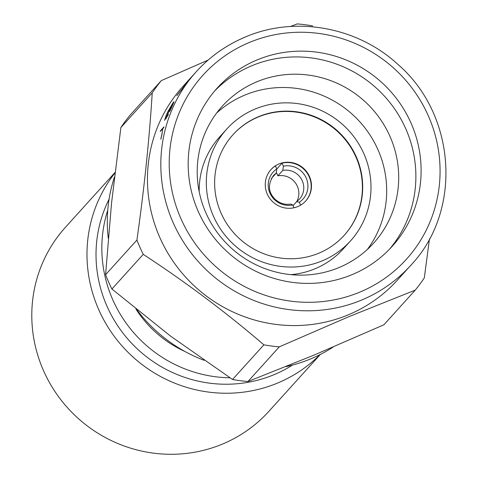 <?xml version="1.0" encoding="UTF-8"?>
<svg xmlns="http://www.w3.org/2000/svg" width="478" height="478" viewBox="0 0 478 478"><rect width="100%" height="100%" fill="white"/><g stroke="black" fill="none" stroke-linecap="round" stroke-linejoin="round"><path stroke-width="0.72" d="M319.973 354.622A137.174 133.272 -137.9 0 1 277.724 383.003A137.174 133.272 -137.9 0 1 116.16 338.854A137.174 133.272 -137.9 0 1 114.923 173.012M320.332 354.443L268.971 411.247A137.174 133.272 -137.9 0 1 222.527 444.05A137.174 133.272 -137.9 0 1 58.214 396.232A137.174 133.272 -137.9 0 1 65.474 227.247L114.989 172.486M226.799 129.006A83.399 81.027 42.1 0 0 222.384 231.752A83.399 81.027 42.1 0 0 322.286 260.821A83.399 81.027 42.1 0 0 350.523 240.882A83.399 81.027 42.1 0 0 354.933 138.136A83.399 81.027 42.1 0 0 255.037 109.068A83.399 81.027 42.1 0 0 226.799 129.006L219.665 136.899A83.399 81.027 42.1 0 0 199.195 191.78M290.833 274.647A83.399 81.027 42.1 0 0 315.151 268.714A83.399 81.027 42.1 0 0 343.389 248.769L350.523 240.882M232.894 134.814A74.986 72.853 -137.9 0 1 258.138 117.038A74.986 72.853 -137.9 0 1 347.894 143.089A74.986 72.853 -137.9 0 1 344.136 235.397M258.425 116.722A74.986 72.853 -137.9 0 1 348.247 142.856A74.986 72.853 -137.9 0 1 344.28 235.236A74.986 72.853 -137.9 0 1 318.892 253.167A74.986 72.853 -137.9 0 1 229.07 227.026A74.986 72.853 -137.9 0 1 233.037 134.653A74.986 72.853 -137.9 0 1 258.425 116.722M276.511 172.695L277.897 175.832L282.815 170.395L283.4 166.213L282.05 163.171A23.41 22.747 -137.9 0 1 307.641 173.878A23.41 22.747 -137.9 0 1 305.585 201.124M282.05 163.171L276.804 168.973A20.118 19.544 42.1 0 0 269.945 193.154A20.118 19.544 42.1 0 0 292.757 204.96L290.666 204.052C285.157 205.008 280.054 203.503 275.364 199.529C268.206 192.556 267.561 184.58 273.422 175.617A17.561 17.059 42.1 0 1 276.224 173.144L276.804 168.961L275.459 165.926A23.41 22.747 42.1 0 0 270.859 169.726M278.931 163.966A23.41 22.747 -137.9 0 1 306.972 172.128A23.41 22.747 -137.9 0 1 305.735 200.969A23.41 22.747 -137.9 0 1 297.806 206.562A23.41 22.747 -137.9 0 1 269.765 198.406A23.41 22.747 -137.9 0 1 271.002 169.565A23.41 22.747 -137.9 0 1 278.931 163.966M367.331 249.486A102.059 99.155 42.1 0 0 364.242 127.011A102.059 99.155 42.1 0 0 244.784 95.11A102.059 99.155 42.1 0 0 216.546 113.149M339.093 267.519A102.059 99.155 42.1 0 0 373.647 243.117A102.059 99.155 42.1 0 0 379.048 117.391A102.059 99.155 42.1 0 0 256.805 81.816A102.059 99.155 42.1 0 0 222.252 106.224A102.059 99.155 42.1 0 0 216.851 231.944A102.059 99.155 42.1 0 0 339.093 267.519M389.474 249.241A117.97 114.612 42.1 0 0 391.966 105.238A117.97 114.612 42.1 0 0 251.846 65.725A117.97 114.612 42.1 0 0 214.568 91.089M352.202 274.599A117.97 114.612 42.1 0 0 392.139 246.391A117.97 114.612 42.1 0 0 398.383 101.067A117.97 114.612 42.1 0 0 257.074 59.941A117.97 114.612 42.1 0 0 217.137 88.149A117.97 114.612 42.1 0 0 210.894 233.479A117.97 114.612 42.1 0 0 352.202 274.599M187.268 82.091L185.715 84.146A144.487 140.377 42.1 0 0 183.116 87.707L177.219 95.098A144.487 140.377 42.1 0 0 176.836 95.69L183.128 87.719A144.487 140.377 42.1 0 1 185.954 83.859L190.405 78.284A144.487 140.377 42.1 0 1 190.847 77.765L187.328 81.654A144.487 140.377 42.1 0 0 186.886 82.174L189.372 79.432L187.28 82.102M169.756 111.41A144.487 140.377 42.1 0 1 171.757 107.072L173.873 102.274L173.873 101.73L173.359 102.292L168.184 111.027A144.487 140.377 42.1 0 0 166.183 115.365L164.522 120.378L166.362 115.09A144.487 140.377 42.1 0 1 168.214 111.063L173.46 102.423A144.487 140.377 42.1 0 0 165.717 119.1L168.364 114.385M162.275 129.221L162.586 129.849L161.791 134.802A144.487 140.377 42.1 0 0 160.799 139.223L160.913 139.104A144.487 140.377 42.1 0 1 161.952 134.491L162.634 128.821L163.793 127.542A144.487 140.377 42.1 0 1 163.99 126.885L160.471 130.781A144.487 140.377 42.1 0 0 160.273 131.438L162.275 129.221L162.789 129.383M245.22 37.099A144.487 140.377 42.1 0 0 196.303 71.652L182.937 86.428A144.487 140.377 42.1 0 0 175.295 264.43A144.487 140.377 42.1 0 0 348.366 314.793A144.487 140.377 42.1 0 0 397.284 280.245L410.65 265.463C462.513 211.079 456.341 114.612 397.744 64.255C357.15 26.738 294.968 15.619 245.357 37.003C226.411 44.968 210.057 56.518 196.303 71.652A144.487 140.377 42.1 0 0 188.655 249.647A144.487 140.377 42.1 0 0 361.732 300.017A144.487 140.377 42.1 0 0 410.65 265.463M114.433 177.141A146.316 142.157 42.1 0 0 108.261 238.181M136.971 309.881A146.316 142.157 42.1 0 0 204.118 360.31M285.85 366.644A146.316 142.157 42.1 0 0 310.754 358.87A146.316 142.157 42.1 0 0 333.184 347.016M161.313 80.615A164.611 159.927 42.1 0 0 152.225 92.869L120.88 127.53A164.611 159.927 42.1 0 1 129.974 115.276L161.313 80.615L208.133 60.061M120.88 127.53L111.553 202.983L105.578 274.725L136.917 240.064C144.207 188.786 149.303 139.719 152.225 92.869M136.917 240.064A164.611 159.927 42.1 0 0 143.251 254.35L111.912 289.011L170.544 336.106L232.535 379.484A164.611 159.927 42.1 0 0 247.957 381.516L314.237 355.017L383.882 324.801L415.221 290.14A164.611 159.927 42.1 0 0 424.309 277.885L429.483 238.845M232.535 379.484L263.874 344.829C226.058 312.367 185.852 282.205 143.251 254.35M263.874 344.829A164.611 159.927 42.1 0 0 279.295 346.855L247.957 381.516M415.221 290.14L348.934 316.645L279.295 346.855M135.907 309.015A111.565 108.392 42.1 0 0 184.926 351.485M109.074 199.195A128.026 124.388 42.1 0 0 131.366 342.977A128.026 124.388 42.1 0 0 274.037 374.68A128.026 124.388 42.1 0 0 292.506 365.055M107.759 210.189A128.026 124.388 42.1 0 0 229.972 377.799M105.578 274.725A164.611 159.927 42.1 0 0 111.912 289.011M312.66 25.931A164.611 159.927 42.1 0 0 297.238 23.9L290.516 26.487M173.46 102.423L173.49 102.441A144.487 140.377 42.1 0 0 166.057 118.347L168.298 114.356M173.359 102.292L173.765 102.525M171.602 107.389L171.554 107.365A144.487 140.377 42.1 0 0 169.702 111.392M172.666 105.041L173.49 102.441M171.554 107.365L172.606 105.011M160.471 130.781L160.775 130.876M283.4 166.213A20.118 19.544 -137.9 0 1 306.213 178.019A20.118 19.544 -137.9 0 1 299.353 202.212L296.665 201.644L293.056 205.636M282.815 170.395A17.561 17.059 -137.9 0 1 301.397 179.083A17.561 17.059 -137.9 0 1 299.467 199.171L296.665 201.644M277.897 175.832A17.561 17.059 -137.9 0 1 295.434 182.919A17.561 17.059 -137.9 0 1 296.724 201.585M276.224 173.144L271.337 178.551M294 207.769L292.757 204.96M300.65 205.134L299.353 202.212M249.337 42.47A137.174 133.272 42.1 0 0 181.013 218.852A137.174 133.272 42.1 0 0 359.94 292.076A137.174 133.272 42.1 0 0 428.264 115.688A137.174 133.272 42.1 0 0 249.337 42.47"/></g></svg>
